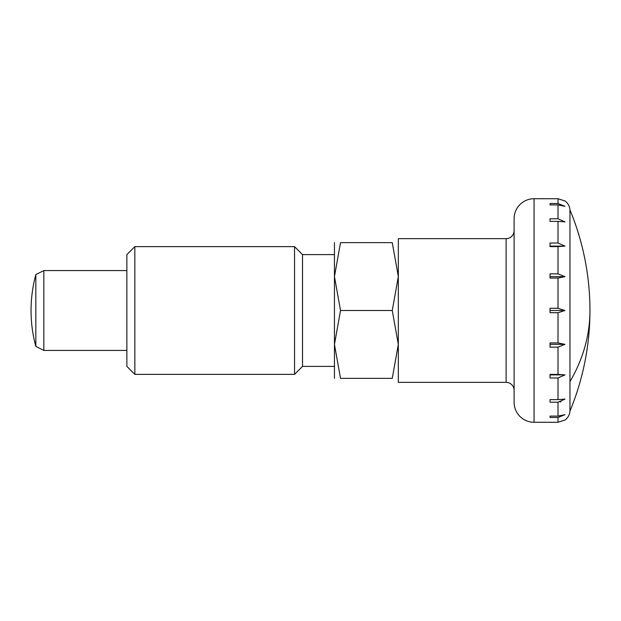 <?xml version="1.0" encoding="UTF-8"?>
<svg xmlns="http://www.w3.org/2000/svg" width="621" height="621" viewBox="0 0 621 621"><rect width="100%" height="100%" fill="white"/><g stroke="black" fill="none" stroke-linecap="round" stroke-linejoin="round"><path stroke-width="0.93" d="M558.015 203.525L564.978 206.319L558.015 204.899L550.027 204.899L550.027 203.525L558.015 203.525L558.015 198.743L564.978 200.956A11.978 11.978 0 0 1 569.962 209.898L569.962 411.102A11.978 11.978 0 0 1 564.978 420.044L558.015 422.257L558.015 417.475L550.027 417.475L550.027 416.101L558.015 416.101L564.978 414.681L558.015 417.475M514.103 390.345A7.988 7.988 0 0 0 506.115 382.357L398.325 382.357L398.325 238.643L506.115 238.643A7.988 7.988 0 0 0 514.103 230.655M534.06 422.28A19.957 19.957 0 0 1 514.103 402.323L514.103 218.677A19.957 19.957 0 0 1 534.06 198.72L534.06 422.28L558.015 422.257M550.027 310.5L550.027 308.288L558.015 308.288L564.978 310.5L558.015 312.712L550.027 312.712L550.027 310.5L564.978 310.5M558.015 278.068L550.027 278.068L550.027 273.861L558.015 273.861L564.978 276.648L558.015 278.068L558.015 308.288M558.015 246.599L550.027 246.599L550.027 243.021L558.015 243.021L564.978 246.11L558.015 246.599L558.015 273.861M558.015 221.386L550.027 221.386L550.027 218.786L558.015 218.786L564.978 221.876L558.015 221.386L558.015 243.021M558.015 198.743L534.06 198.72M558.015 342.932L564.978 344.352L558.023 347.139L550.027 347.139L550.027 342.932L558.015 342.932L558.015 312.712M558.015 374.401L564.978 374.89L558.015 377.979L550.027 377.979L550.027 374.401L558.015 374.401L558.015 347.139M558.015 399.613L564.978 399.124L558.015 402.214L550.027 402.214L550.027 399.613L558.015 399.613L558.015 377.979M126.863 350.423L43.827 350.423L43.827 270.577L35.839 274.567A137.132 137.132 0 0 0 35.839 346.433L35.839 274.567M564.978 276.648L550.027 276.648M560.181 401.942L561.058 401.678M564.978 246.11L550.027 246.11M550.027 203.525L550.027 204.899M550.027 416.101L550.027 417.475M564.978 374.89L550.027 374.89M564.978 344.352L550.027 344.352M134.842 310.5L134.842 246.622L126.863 254.61L126.863 366.39L134.842 374.378L134.842 310.5M334.455 366.39L302.512 366.39L294.533 374.378L294.533 246.622L134.842 246.622M302.512 366.39L302.512 254.61L294.533 246.622M334.455 378.368L334.455 276.57L340.518 242.632L392.262 242.632L398.325 276.57L392.262 310.5L398.325 344.43L392.262 378.368L340.518 378.368L334.455 344.43L340.518 310.5L392.262 310.5M392.255 378.368C400.382 378.368 400.382 378.368 392.255 378.368M340.525 378.368C332.398 378.368 332.398 378.368 340.525 378.368M340.518 310.5L334.455 276.57L334.455 242.632M392.255 242.632C400.382 242.632 400.382 242.632 392.255 242.632M340.525 242.632C332.398 242.632 332.398 242.632 340.525 242.632M569.962 381.636A263.164 186.083 0 0 0 589.95 310.5A263.164 263.164 0 0 0 569.962 209.898M506.115 382.357L506.115 238.643M558.015 218.786L558.015 204.899M558.015 416.101L558.015 402.214M569.962 411.102A263.164 263.164 0 0 0 589.95 310.5M126.863 270.577L43.827 270.577M35.839 346.433L43.827 350.423M334.455 254.61L302.512 254.61M294.533 374.378L134.842 374.378"/></g></svg>
